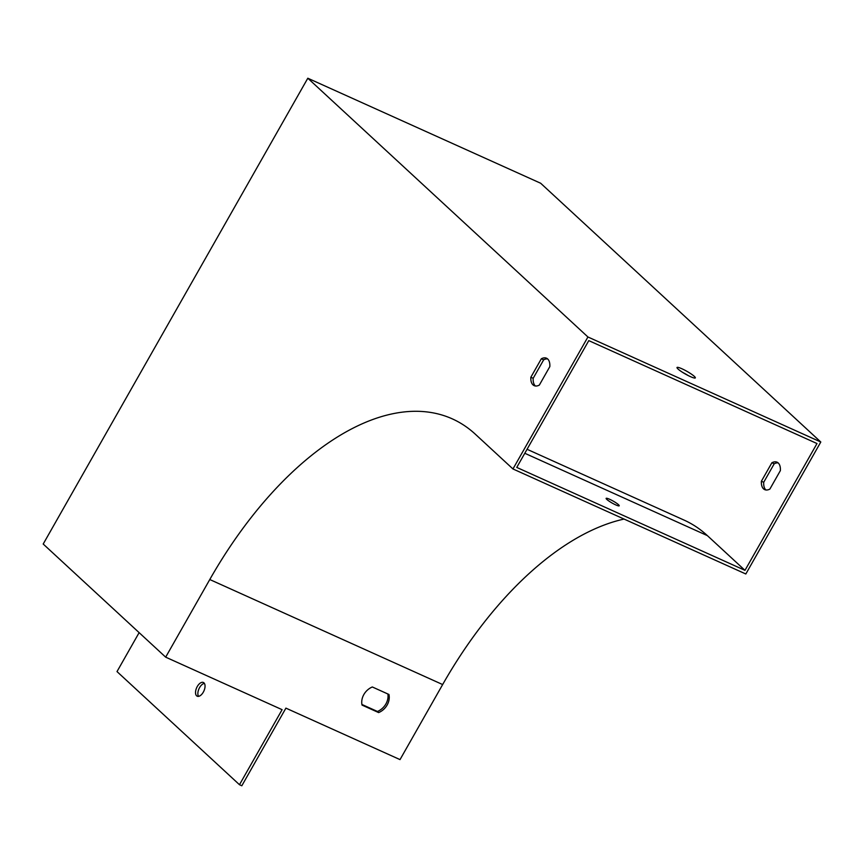 <?xml version="1.0" encoding="UTF-8"?>
<svg xmlns="http://www.w3.org/2000/svg" width="864" height="864" viewBox="0 0 864 864"><rect width="100%" height="100%" fill="white"/><g stroke="black" fill="none" stroke-linecap="round" stroke-linejoin="round"><path stroke-width="1.3" d="M744.973 570.348L516.758 467.424L588.784 340.621L816.998 443.545L744.973 570.348L707.378 535.626A300.91 159.008 -65.7 0 0 684.083 520.106L527.062 449.28M761.389 481.237A15.044 7.949 -65.7 0 0 764.694 489.629A15.044 7.949 -65.7 0 0 769.878 489.078L780.376 470.599A15.044 7.949 -65.7 0 0 777.071 462.197A15.044 7.949 -65.7 0 0 771.887 462.758L761.389 481.237L763.711 482.285L774.209 463.806A15.044 7.949 114.3 0 1 778.151 462.899M307.811 78.224L540.68 183.254L820.8 442.012L745.826 573.988L512.957 468.958L587.93 336.982L307.811 78.224L43.2 544.028L165.672 657.158L209.779 579.528L442.649 684.558L400.021 759.607L285.908 708.134L241.812 785.776L239.479 784.717L117.007 671.587L139.126 632.642M624.067 519.07A297.896 157.421 -65.7 0 0 442.649 684.558M765.936 489.974A15.044 7.949 114.3 0 1 763.711 482.285M678.024 369.014A10.53 1.555 29.6 0 0 687.982 375.44A10.53 1.555 29.6 0 0 695.336 377.892A10.53 1.555 29.6 0 0 686.945 371.347A10.53 1.555 29.6 0 0 677.02 367.492A10.53 1.555 29.6 0 0 678.024 369.014M820.8 442.012L587.93 336.982M682.83 372.503A10.53 1.555 -150.4 0 1 688.057 375.473M539.33 385.096A15.044 7.949 114.3 0 1 534.157 385.646A15.044 7.949 114.3 0 1 530.842 377.255L541.339 358.776A15.044 7.949 114.3 0 1 546.523 358.214A15.044 7.949 114.3 0 1 549.828 366.617L539.33 385.096M512.957 468.958L475.362 434.236A297.896 157.421 -65.7 0 0 452.304 418.867A297.896 157.421 -65.7 0 0 209.779 579.528M239.479 784.717L282.107 709.679L165.672 657.158M372.319 686.977A15.044 12.582 132.7 0 0 362.038 705.089L378.659 712.584A15.044 12.582 132.7 0 0 388.951 694.472L372.319 686.977M609.638 499.284A7.528 1.112 29.6 0 0 606.128 498.366A7.528 1.112 29.6 0 0 612.122 503.042A7.528 1.112 29.6 0 0 619.218 505.796A7.528 1.112 29.6 0 0 616.313 503.032A7.528 1.112 29.6 0 0 609.638 499.284M361.908 704.462L377.449 711.472A15.044 12.582 132.7 0 0 387.86 693.986M535.399 385.992A15.044 7.949 114.3 0 1 533.174 378.302L543.672 359.824A15.044 7.949 114.3 0 1 547.614 358.927M541.339 358.776L543.672 359.824M530.842 377.255L533.174 378.302M771.887 462.758L774.209 463.806M377.449 711.472L378.659 712.584M197.262 686.534A7.528 3.974 -65.7 0 0 197.197 696.2A7.528 3.974 -65.7 0 0 203.915 690.973A7.528 3.974 -65.7 0 0 203.386 682.484A7.528 3.974 -65.7 0 0 197.262 686.534M204.39 683.37A7.528 3.974 -65.7 0 0 199.595 687.593A7.528 3.974 -65.7 0 0 198.526 696.352M524.794 453.276L707.378 535.626"/></g></svg>
